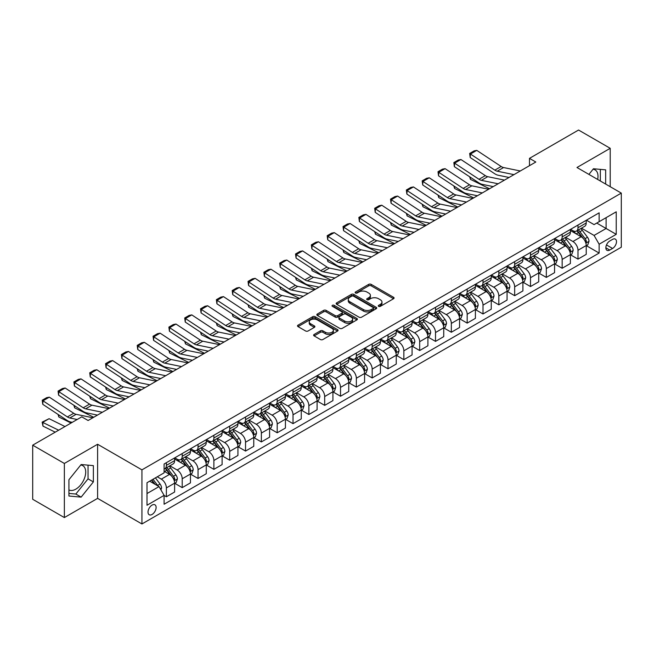 <?xml version="1.0" encoding="UTF-8"?>
<svg xmlns="http://www.w3.org/2000/svg" width="654" height="654" viewBox="0 0 654 654"><rect width="100%" height="100%" fill="white"/><g stroke="black" fill="none" stroke-linecap="round" stroke-linejoin="round"><path stroke-width="0.98" d="M378.617 306.35A1.234 0.711 0 0 0 380.35 306.35L393.561 298.723A1.758 1.014 0 0 0 394.076 298.003A1.758 1.014 0 0 0 393.561 297.284L371.186 284.367A1.758 1.014 0 0 0 368.701 284.367L355.49 291.995A1.234 0.711 0 0 0 355.13 292.493A1.234 0.711 0 0 0 355.49 293A1.234 0.711 0 0 0 357.231 293L358.94 292.011A5.624 3.245 0 0 1 366.894 292.011L368.758 293.09A5.624 3.245 0 0 1 370.409 295.379A5.624 3.245 0 0 1 368.758 297.676L367.049 298.665A1.234 0.711 0 0 0 366.69 299.172A1.234 0.711 0 0 0 367.049 299.671A1.234 0.711 0 0 0 368.791 299.671L370.499 298.682A5.624 3.245 0 0 1 378.462 298.682L380.326 299.761A5.624 3.245 0 0 1 381.969 302.058A5.624 3.245 0 0 1 380.326 304.355L378.617 305.344A1.234 0.711 0 0 0 378.249 305.843A1.234 0.711 0 0 0 378.617 306.35L378.617 305.344M68.923 489.903A13.971 8.069 120 0 0 75.823 489.159A13.971 8.069 120 0 0 84.955 476.848A13.971 8.069 120 0 0 82.813 465.656A13.971 8.069 120 0 0 80.744 465.027M152.063 514.461A5.731 3.311 120 0 0 155.807 509.409A5.731 3.311 120 0 0 154.933 504.814A5.731 3.311 120 0 0 152.063 505.101A5.731 3.311 120 0 0 148.319 510.153A5.731 3.311 120 0 0 149.202 514.747A5.731 3.311 120 0 0 152.063 514.461M593.039 169.255A13.971 8.069 -60 0 1 595.099 169.885A13.971 8.069 -60 0 1 597.658 179.449M314.124 334.464A1.758 1.014 0 0 0 313.609 335.183A1.758 1.014 0 0 0 314.124 335.894L320.403 339.524A1.758 1.014 0 0 0 322.888 339.524L337.562 331.055A1.758 1.014 0 0 0 338.077 330.335A1.758 1.014 0 0 0 337.562 329.616L315.179 316.7A1.758 1.014 0 0 0 312.694 316.7L298.028 325.169A1.758 1.014 0 0 0 297.513 325.888A1.758 1.014 0 0 0 298.028 326.608L305.606 330.981A1.758 1.014 0 0 0 308.099 330.981L314.378 327.36A1.758 1.014 0 0 0 314.893 326.64A1.758 1.014 0 0 0 314.378 325.921L310.617 323.755A4.701 2.714 0 0 1 309.236 321.833A4.701 2.714 0 0 1 312.138 319.324A4.701 2.714 0 0 1 317.264 319.912L331.995 328.414A4.701 2.714 0 0 1 333.377 330.335A4.701 2.714 0 0 1 330.466 332.845A4.701 2.714 0 0 1 325.349 332.257L322.888 330.842A1.758 1.014 0 0 0 320.403 330.842L314.124 334.464L314.124 335.894M97.61 444.262L64.362 463.457L32.7 445.178L32.7 499.288L64.362 517.567L97.61 498.373L141.934 523.968L141.934 469.858L97.61 444.262L97.61 498.373M610.215 186.701L610.215 148.311L576.975 167.506L621.3 193.102L141.934 469.858M610.215 148.311L578.553 130.032L529.478 158.366L529.478 165.683M32.7 445.178L81.775 416.843L88.11 420.506L535.814 162.02L529.478 158.366M359.062 317.198A1.758 1.014 0 0 0 361.548 317.198L376.222 308.729A1.758 1.014 0 0 0 376.737 308.018A1.758 1.014 0 0 0 376.222 307.298L353.847 294.382A1.758 1.014 0 0 0 351.362 294.382L336.687 302.851A1.758 1.014 0 0 0 336.172 303.562A1.758 1.014 0 0 0 336.687 304.282L359.062 317.198M332.894 306.612A1.234 0.711 0 0 1 334.137 306.783L356.863 319.904L342.222 328.365A1.758 1.014 0 0 1 339.737 328.365L317.353 315.441L317.353 314.01A1.758 1.014 0 0 0 316.838 314.729A1.758 1.014 0 0 0 317.353 315.441M317.353 314.01L323.632 310.38A1.758 1.014 0 0 1 326.125 310.38L335.2 315.62A1.758 1.014 0 0 0 337.685 315.62L341.846 313.217A1.758 1.014 0 0 0 342.361 312.498A1.758 1.014 0 0 0 341.846 311.786L332.396 306.325A1.234 0.711 0 0 1 332.036 305.827A1.234 0.711 0 0 1 332.796 305.173A1.234 0.711 0 0 1 334.137 305.32L356.888 318.457A1.758 1.014 0 0 1 357.403 319.177A1.758 1.014 0 0 1 356.888 319.896L356.888 318.457M612.561 239.38L609.773 240.991A5.551 3.205 120 0 0 606.152 245.888A5.551 3.205 120 0 0 607.002 250.335A5.551 3.205 120 0 0 609.773 250.057L612.561 248.455A5.551 3.205 120 0 0 616.191 243.558A5.551 3.205 120 0 0 615.34 239.111A5.551 3.205 120 0 0 612.561 239.38M141.934 523.968L621.3 247.212L621.3 193.102M586.409 220.194L594.069 224.616L599.138 221.69L599.138 212.844L164.097 464.005L164.097 472.858L147.003 482.726L147.003 505.248L164.097 495.38L164.097 504.226L599.138 253.057L599.138 244.212L594.069 235.432L581.48 228.164M599.138 221.69L616.231 211.814L616.231 234.336L599.138 244.212M64.362 463.457L64.362 517.567M596.726 223.079L606.103 228.491L606.103 217.668L616.231 211.814M594.069 235.432L606.103 228.491L616.231 234.336M147.003 493.549L159.028 486.601L149.66 481.189M164.097 495.454L166.378 496.77L166.378 487.917A7.161 4.137 -120 0 0 161.309 479.145L157.262 476.807M166.378 496.77L174.61 492.012L174.61 483.167A7.161 4.137 -120 0 0 169.541 474.395L164.097 471.248M174.798 483.347L182.213 487.631L182.213 478.777A7.161 4.137 -120 0 0 177.144 470.005L169.868 465.803M182.213 487.631L190.445 482.873L190.445 474.027A7.161 4.137 -120 0 0 185.376 465.256L174.61 459.034M190.633 474.207L198.039 478.483L198.039 469.637A7.161 4.137 -120 0 0 192.971 460.866L185.703 456.664M198.039 478.483L206.272 473.733L206.272 464.888A7.161 4.137 -120 0 0 201.203 456.108L190.445 449.895M206.46 465.068L213.874 469.343L213.874 460.498A7.161 4.137 -120 0 0 208.806 451.726L201.53 447.524M213.874 469.343L222.107 464.593L222.107 455.748A7.161 4.137 -120 0 0 217.038 446.968L206.272 440.755M222.295 455.928L229.701 460.203L229.701 451.358A7.161 4.137 -120 0 0 224.633 442.586L217.365 438.384M229.701 460.203L237.933 455.454L237.933 446.608A7.161 4.137 -120 0 0 232.865 437.828L222.107 431.615M238.121 446.788L245.536 451.064L245.536 442.218A7.161 4.137 -120 0 0 240.468 433.447L233.192 429.245M245.536 451.064L253.768 446.314L253.768 437.469A7.161 4.137 -120 0 0 248.7 428.689L237.933 422.476M253.956 437.649L261.363 441.924L261.363 433.079A7.161 4.137 -120 0 0 256.294 424.307L249.027 420.105M261.363 441.924L269.595 437.174L269.595 428.329A7.161 4.137 -120 0 0 264.527 419.549L253.768 413.336M269.783 428.509L277.198 432.784L277.198 423.939A7.161 4.137 -120 0 0 272.129 415.167L264.854 410.965M277.198 432.784L285.43 428.035L285.43 419.189A7.161 4.137 -120 0 0 280.362 410.41L269.595 404.197M285.618 419.369L293.025 423.645L293.025 414.799A7.161 4.137 -120 0 0 287.964 406.028L280.689 401.826M293.025 423.645L301.257 418.895L301.257 410.05A7.161 4.137 -120 0 0 296.197 401.27L285.43 395.057M301.445 410.23L308.86 414.505L308.86 405.66A7.161 4.137 -120 0 0 303.791 396.888L296.515 392.686M308.86 414.505L317.092 409.756L317.092 400.91A7.161 4.137 -120 0 0 312.023 392.13L301.257 385.917M317.28 401.09L324.686 405.366L324.686 396.52A7.161 4.137 -120 0 0 319.626 387.748L312.35 383.546M324.686 405.366L332.919 400.616L332.919 391.762A7.161 4.137 -120 0 0 327.858 382.991L317.092 376.778M333.107 391.95L340.521 396.226L340.521 387.381A7.161 4.137 -120 0 0 335.453 378.601L328.177 374.407M340.521 396.226L348.754 391.476L348.754 382.623A7.161 4.137 -120 0 0 343.685 373.851L332.919 367.638M348.942 382.811L356.348 387.086L356.348 378.241A7.161 4.137 -120 0 0 351.288 369.461L344.012 365.267M356.348 387.086L364.58 382.337L364.58 373.483A7.161 4.137 -120 0 0 359.52 364.711L348.754 358.498M364.777 373.671L372.183 377.947L372.183 369.101A7.161 4.137 -120 0 0 367.115 360.321L359.839 356.128M372.183 377.947L380.415 373.197L380.415 364.343A7.161 4.137 -120 0 0 375.347 355.572L364.58 349.359M380.603 364.531L388.01 368.807L388.01 359.962A7.161 4.137 -120 0 0 382.95 351.182L375.674 346.988M388.01 368.807L396.242 364.057L396.242 355.204A7.161 4.137 -120 0 0 391.182 346.432L380.415 340.219M396.438 355.392L403.845 359.667L403.845 350.822A7.161 4.137 -120 0 0 398.776 342.042L391.501 337.848M403.845 359.667L412.077 354.918L412.077 346.064A7.161 4.137 -120 0 0 407.009 337.292L396.242 331.079M412.265 346.252L419.672 350.528L419.672 341.682A7.161 4.137 -120 0 0 414.611 332.902L407.336 328.709M419.672 350.528L427.904 345.77L427.904 336.924A7.161 4.137 -120 0 0 422.844 328.153L412.077 321.94M428.1 337.112L435.507 341.388L435.507 332.543A7.161 4.137 -120 0 0 430.438 323.763L423.163 319.569M435.507 341.388L443.739 336.63L443.739 327.785A7.161 4.137 -120 0 0 438.671 319.013L427.904 312.8M443.927 327.973L451.334 332.248L451.334 323.403A7.161 4.137 -120 0 0 446.273 314.623L438.998 310.421M451.334 332.248L459.566 327.49L459.566 318.645A7.161 4.137 -120 0 0 454.505 309.873L443.739 303.66M459.762 318.833L467.169 323.109L467.169 314.255A7.161 4.137 -120 0 0 462.1 305.483L454.832 301.281M467.169 323.109L475.401 318.351L475.401 309.506A7.161 4.137 -120 0 0 470.332 300.734L459.566 294.513M475.589 309.685L483.004 313.969L483.004 305.116A7.161 4.137 -120 0 0 477.935 296.344L470.659 292.142M483.004 313.969L491.236 309.211L491.236 300.366A7.161 4.137 -120 0 0 486.167 291.594L475.401 285.373M491.424 300.546L498.83 304.829L498.83 295.976A7.161 4.137 -120 0 0 493.762 287.204L486.494 283.002M498.83 304.829L507.063 300.072L507.063 291.226A7.161 4.137 -120 0 0 501.994 282.454L491.236 276.233M507.251 291.406L514.665 295.69L514.665 286.836A7.161 4.137 -120 0 0 509.597 278.064L502.321 273.863M514.665 295.69L522.898 290.932L522.898 282.087A7.161 4.137 -120 0 0 517.829 273.315L507.063 267.094M523.086 282.266L530.492 286.55L530.492 277.697A7.161 4.137 -120 0 0 525.424 268.925L518.156 264.723M530.492 286.55L538.724 281.792L538.724 272.947A7.161 4.137 -120 0 0 533.656 264.175L522.898 257.954M538.912 273.127L546.327 277.41L546.327 268.557A7.161 4.137 -120 0 0 541.259 259.785L533.983 255.583M546.327 277.41L554.559 272.653L554.559 263.807A7.161 4.137 -120 0 0 549.491 255.035L538.724 248.814M554.747 263.987L562.154 268.263L562.154 259.417A7.161 4.137 -120 0 0 557.085 250.646L549.818 246.444M562.154 268.263L570.386 263.513L570.386 254.668A7.161 4.137 -120 0 0 565.318 245.896L554.559 239.675M570.574 254.847L577.989 259.123L577.989 250.278A7.161 4.137 -120 0 0 572.92 241.506L565.645 237.304M577.989 259.123L586.221 254.373L586.221 245.528A7.161 4.137 -120 0 0 581.153 236.748L570.386 230.535M570.574 229.333L572.92 230.682A7.161 4.137 -120 0 0 576.501 231.034A7.161 4.137 -120 0 0 577.989 227.756L577.989 225.05M554.747 238.473L557.085 239.822A7.161 4.137 -120 0 0 560.674 240.181A7.161 4.137 -120 0 0 562.154 236.895L562.154 234.189M538.912 247.613L541.259 248.961A7.161 4.137 -120 0 0 544.839 249.321A7.161 4.137 -120 0 0 546.327 246.035L546.327 243.329M523.086 256.752L525.424 258.101A7.161 4.137 -120 0 0 529.012 258.461A7.161 4.137 -120 0 0 530.492 255.174L530.492 252.469M507.251 265.892L509.597 267.241A7.161 4.137 -120 0 0 513.177 267.6A7.161 4.137 -120 0 0 514.665 264.314L514.665 261.608M491.424 275.032L493.762 276.38A7.161 4.137 -120 0 0 497.351 276.74A7.161 4.137 -120 0 0 498.83 273.454L498.83 270.756M475.589 284.171L477.935 285.52A7.161 4.137 -120 0 0 481.516 285.88A7.161 4.137 -120 0 0 483.004 282.602L483.004 279.896M459.762 293.311L462.1 294.66A7.161 4.137 -120 0 0 465.681 295.019A7.161 4.137 -120 0 0 467.169 291.741L467.169 289.035M443.927 302.45L446.273 303.799A7.161 4.137 -120 0 0 449.854 304.159A7.161 4.137 -120 0 0 451.334 300.881L451.334 298.175M428.1 311.59L430.438 312.939A7.161 4.137 -120 0 0 434.019 313.299A7.161 4.137 -120 0 0 435.507 310.021L435.507 307.315M412.265 320.73L414.611 322.079A7.161 4.137 -120 0 0 418.192 322.438A7.161 4.137 -120 0 0 419.672 319.16L419.672 316.454M396.438 329.869L398.776 331.226A7.161 4.137 -120 0 0 402.357 331.578A7.161 4.137 -120 0 0 403.845 328.3L403.845 325.594M380.603 339.009L382.95 340.366A7.161 4.137 -120 0 0 386.53 340.718A7.161 4.137 -120 0 0 388.01 337.439L388.01 334.734M364.777 348.149L367.115 349.506A7.161 4.137 -120 0 0 370.695 349.857A7.161 4.137 -120 0 0 372.183 346.579L372.183 343.873M348.942 357.288L351.288 358.645A7.161 4.137 -120 0 0 354.869 358.997A7.161 4.137 -120 0 0 356.348 355.719L356.348 353.013M333.107 366.428L335.453 367.785A7.161 4.137 -120 0 0 339.034 368.137A7.161 4.137 -120 0 0 340.521 364.858L340.521 362.152M317.28 375.568L319.626 376.925A7.161 4.137 -120 0 0 323.207 377.276A7.161 4.137 -120 0 0 324.686 373.998L324.686 371.292M301.445 384.707L303.791 386.064A7.161 4.137 -120 0 0 307.372 386.416A7.161 4.137 -120 0 0 308.86 383.138L308.86 380.432M285.618 393.847L287.964 395.204A7.161 4.137 -120 0 0 291.545 395.556A7.161 4.137 -120 0 0 293.025 392.277L293.025 389.571M269.783 402.987L272.129 404.344A7.161 4.137 -120 0 0 275.71 404.695A7.161 4.137 -120 0 0 277.198 401.417L277.198 398.711M253.956 412.126L256.294 413.483A7.161 4.137 -120 0 0 259.883 413.835A7.161 4.137 -120 0 0 261.363 410.557L261.363 407.851M238.121 421.266L240.468 422.623A7.161 4.137 -120 0 0 244.048 422.974A7.161 4.137 -120 0 0 245.536 419.696L245.536 416.99M222.295 430.414L224.633 431.763A7.161 4.137 -120 0 0 228.221 432.114A7.161 4.137 -120 0 0 229.701 428.836L229.701 426.13M206.46 439.553L208.806 440.902A7.161 4.137 -120 0 0 212.387 441.254A7.161 4.137 -120 0 0 213.874 437.976L213.874 435.27M190.633 448.693L192.971 450.042A7.161 4.137 -120 0 0 196.56 450.393A7.161 4.137 -120 0 0 198.039 447.115L198.039 444.409M174.798 457.833L177.144 459.182A7.161 4.137 -120 0 0 180.725 459.541A7.161 4.137 -120 0 0 182.213 456.255L182.213 453.549M586.409 245.708L599.138 253.057M576.501 231.034L584.733 226.284A7.161 4.137 -120 0 0 586.221 223.006L586.221 220.3M560.674 240.181L568.906 235.424A7.161 4.137 -120 0 0 570.386 232.145L570.386 229.44M544.839 249.321L553.071 244.563A7.161 4.137 -120 0 0 554.559 241.285L554.559 238.579M529.012 258.461L537.245 253.703A7.161 4.137 -120 0 0 538.724 250.425L538.724 247.719M513.177 267.6L521.41 262.843A7.161 4.137 -120 0 0 522.898 259.564L522.898 256.858M497.351 276.74L505.583 271.982A7.161 4.137 -120 0 0 507.063 268.704L507.063 265.998M481.516 285.88L489.748 281.122A7.161 4.137 -120 0 0 491.236 277.844L491.236 275.138M465.681 295.019L473.913 290.262A7.161 4.137 -120 0 0 475.401 286.983L475.401 284.277M449.854 304.159L458.086 299.401A7.161 4.137 -120 0 0 459.566 296.123L459.566 293.417M434.019 313.299L442.251 308.541A7.161 4.137 -120 0 0 443.739 305.263L443.739 302.557M418.192 322.438L426.424 317.689A7.161 4.137 -120 0 0 427.904 314.402L427.904 311.696M402.357 331.578L410.589 326.828A7.161 4.137 -120 0 0 412.077 323.542L412.077 320.836M386.53 340.718L394.763 335.968A7.161 4.137 -120 0 0 396.242 332.682L396.242 329.976M370.695 349.857L378.928 345.108A7.161 4.137 -120 0 0 380.415 341.821L380.415 339.115M354.869 358.997L363.101 354.247A7.161 4.137 -120 0 0 364.58 350.961L364.58 348.263M339.034 368.137L347.266 363.387A7.161 4.137 -120 0 0 348.754 360.109L348.754 357.403M323.207 377.276L331.439 372.527A7.161 4.137 -120 0 0 332.919 369.248L332.919 366.542M307.372 386.416L315.604 381.666A7.161 4.137 -120 0 0 317.092 378.388L317.092 375.682M291.545 395.556L299.777 390.806A7.161 4.137 -120 0 0 301.257 387.528L301.257 384.822M275.71 404.695L283.942 399.946A7.161 4.137 -120 0 0 285.43 396.667L285.43 393.961M259.883 413.835L268.115 409.085A7.161 4.137 -120 0 0 269.595 405.807L269.595 403.101M244.048 422.974L252.281 418.225A7.161 4.137 -120 0 0 253.768 414.947L253.768 412.241M228.221 432.114L236.454 427.364A7.161 4.137 -120 0 0 237.933 424.086L237.933 421.38M212.387 441.254L220.619 436.504A7.161 4.137 -120 0 0 222.107 433.226L222.107 430.52M196.56 450.393L204.792 445.644A7.161 4.137 -120 0 0 206.272 442.366L206.272 439.66M180.725 459.541L188.957 454.783A7.161 4.137 -120 0 0 190.445 451.505L190.445 448.799M164.097 468.967A7.161 4.137 -120 0 0 164.898 468.681L173.13 463.923A7.161 4.137 -120 0 0 174.61 460.645L174.61 457.939M164.898 468.681A7.161 4.137 -120 0 0 166.378 465.395L166.378 462.689M159.028 486.601L164.097 495.38M605.661 184.068L605.661 169.852L593.44 168.757L588.911 174.397M68.923 496.026L81.145 497.122L93.367 481.916L93.367 465.623L81.145 464.528L68.923 479.734L68.923 496.026M600.339 180.995L600.339 169.378M68.923 493.435L75.823 494.048L88.045 478.851L88.045 465.149M88.045 478.851L93.367 481.916M75.823 494.048L81.145 497.122M379.107 306.522L380.326 305.819A5.624 3.245 0 0 0 381.969 303.521L381.969 302.058M370.409 295.379L370.409 296.842A5.624 3.245 0 0 1 368.758 299.14L367.54 299.843M393.561 297.284L393.561 298.723L371.186 285.831A1.758 1.014 0 0 0 368.701 285.831L355.98 293.172M376.222 307.298L376.222 308.729L353.847 295.837A1.758 1.014 0 0 0 351.362 295.837L336.712 304.298M373.115 308.516A1.234 0.711 0 0 0 373.475 308.018A1.234 0.711 0 0 0 373.115 307.511L353.471 296.172A1.234 0.711 0 0 0 351.729 296.172L349.931 297.21A5.624 3.245 0 0 0 348.28 299.507A5.624 3.245 0 0 0 349.931 301.805L363.354 309.555A5.624 3.245 0 0 0 371.308 309.555L373.115 308.516L373.115 309.98A1.234 0.711 0 0 0 373.475 309.481L373.475 308.018M348.28 299.507L348.28 300.971A5.624 3.245 0 0 0 349.931 303.268L349.931 301.805M373.115 309.98L371.308 311.018A5.624 3.245 0 0 1 363.354 311.018L349.931 303.268M317.378 315.457L323.632 311.844L323.632 310.38M342.361 312.498L342.361 313.961A1.758 1.014 0 0 1 341.846 314.68L337.685 317.084A1.758 1.014 0 0 1 335.2 317.084L326.125 311.844A1.758 1.014 0 0 0 323.632 311.844M344.617 321.057A4.701 2.714 0 0 0 349.735 321.645A4.701 2.714 0 0 0 352.645 319.136A4.701 2.714 0 0 0 351.263 317.223L346.072 314.222A1.758 1.014 0 0 0 343.587 314.222L339.426 316.626A1.758 1.014 0 0 0 338.911 317.345A1.758 1.014 0 0 0 339.426 318.065L344.617 321.057L344.617 322.52A4.701 2.714 0 0 0 349.735 323.109A4.701 2.714 0 0 0 352.645 320.599L352.645 319.136M338.911 317.345L338.911 318.809A1.758 1.014 0 0 0 339.426 319.528L339.426 318.065M344.617 322.52L339.426 319.528M333.377 330.335L333.377 331.799A4.701 2.714 0 0 1 330.466 334.308A4.701 2.714 0 0 1 325.349 333.72L322.888 332.297A1.758 1.014 0 0 0 320.403 332.297L314.149 335.911M309.236 321.833L309.236 323.297A4.701 2.714 0 0 0 310.617 325.21L310.617 323.755M314.378 325.921L314.378 327.36L310.617 325.21M337.538 331.071L315.179 318.163A1.758 1.014 0 0 0 312.694 318.163L298.052 326.616M586.221 245.822L587.742 244.939L589.001 241.285A4.75 2.739 -120 0 0 587.488 237.247L582.313 230.339A13.701 7.913 -120 0 0 580.817 228.548M575.675 233.584A13.701 7.913 -120 0 0 572.871 230.649M492.094 186.374L492.92 186.782M470.3 177.209L470.43 179.343L469.67 176.793M489.503 188.761L470.43 179.343M585.788 242.912L586.442 241.489A4.75 2.739 -120 0 0 585.085 238.636L579.91 231.729A13.701 7.913 -120 0 0 578.414 229.938M577.139 230.674A11.371 6.565 60 0 1 579.003 232.791L583.384 238.636M576.893 230.813A13.701 7.913 60 0 1 578.389 232.603L581.831 237.198M513.97 174.634L497.228 171.201A8.952 5.167 60 0 1 494.825 170.146L470.43 154.025L470.201 157.54L494.596 173.662A13.432 7.758 -120 0 0 498.201 175.239L509.057 177.471M520.298 170.98L503.564 167.547A8.952 5.167 60 0 1 501.16 166.492L476.766 150.371L470.43 154.025L469.67 153.445L474.101 150.886L476.766 150.371M470.201 157.54L469.67 153.445M570.386 254.962L571.907 254.079L573.174 250.425A4.75 2.739 -120 0 0 571.661 246.386L566.487 239.478A13.701 7.913 -120 0 0 564.991 237.688M559.84 242.732A13.701 7.913 -120 0 0 557.036 239.789M476.259 195.513L477.093 195.922M454.473 186.349L454.604 188.483L453.835 185.932M473.668 197.9L454.604 188.483M569.953 252.052L570.607 250.629A4.75 2.739 -120 0 0 569.25 247.776L564.075 240.868A13.701 7.913 -120 0 0 562.579 239.078M561.304 239.814A11.371 6.565 60 0 1 563.176 241.931L567.549 247.776M561.058 239.953A13.701 7.913 60 0 1 562.554 241.743L565.996 246.337M554.559 264.102L556.08 263.219L557.339 259.564A4.75 2.739 -120 0 0 555.826 255.526L550.652 248.618A13.701 7.913 -120 0 0 549.156 246.828M544.014 251.872A13.701 7.913 -120 0 0 541.21 248.929M460.432 204.653L461.258 205.062M438.638 195.489L438.769 197.622L438.008 195.072M457.841 207.04L438.769 197.622M554.126 261.191L554.78 259.769A4.75 2.739 -120 0 0 553.423 256.916L548.248 250.008A13.701 7.913 -120 0 0 546.752 248.218M545.477 248.953A11.371 6.565 60 0 1 547.341 251.071L551.723 256.916M545.232 249.092A13.701 7.913 60 0 1 546.728 250.883L550.169 255.477M538.724 273.241L540.245 272.358L541.512 268.704A4.75 2.739 -120 0 0 540 264.666L534.825 257.758A13.701 7.913 -120 0 0 533.329 255.967M528.179 261.011A13.701 7.913 -120 0 0 525.375 258.068M444.597 213.793L445.431 214.201M422.811 204.628L422.942 206.762L422.173 204.212M442.006 216.18L422.942 206.762M538.291 270.331L538.945 268.908A4.75 2.739 -120 0 0 537.588 266.055L532.413 259.147A13.701 7.913 -120 0 0 530.917 257.357M529.642 258.093A11.371 6.565 60 0 1 531.514 260.21L535.888 266.055M529.397 258.232A13.701 7.913 60 0 1 530.893 260.022L534.334 264.617M498.135 183.774L481.393 180.34A8.952 5.167 60 0 1 478.998 179.286L454.604 163.165L454.375 166.68L478.769 182.801A13.432 7.758 -120 0 0 482.366 184.379L493.23 186.611M504.471 180.12L487.729 176.686A8.952 5.167 60 0 1 485.325 175.632L460.931 159.511L454.604 163.165L453.843 162.584L458.274 160.026L460.931 159.511M454.375 166.68L453.843 162.584M482.309 192.914L465.566 189.48A8.952 5.167 60 0 1 463.163 188.426L438.769 172.304L438.54 175.82L462.934 191.941A13.432 7.758 -120 0 0 466.539 193.519L477.395 195.75M488.636 189.259L471.894 185.826A8.952 5.167 60 0 1 469.498 184.771L445.104 168.65L438.769 172.304L438.008 171.724L442.439 169.165L445.104 168.65M438.54 175.82L438.008 171.724M466.474 202.053L449.731 198.62A8.952 5.167 60 0 1 447.336 197.565L422.942 181.444L422.713 184.959L447.107 201.08A13.432 7.758 -120 0 0 450.704 202.658L461.569 204.89M472.809 198.399L456.067 194.966A8.952 5.167 60 0 1 453.663 193.911L429.269 177.79L422.942 181.444L422.182 180.864L426.612 178.305L429.269 177.79M422.713 184.959L422.182 180.864M522.898 282.381L524.41 281.498L525.677 277.844A4.75 2.739 -120 0 0 524.165 273.805L518.99 266.897A13.701 7.913 -120 0 0 517.494 265.107M512.352 270.151A13.701 7.913 -120 0 0 509.54 267.216M428.771 222.932L429.596 223.349M406.976 213.768L407.107 215.902L406.347 213.351M426.179 225.319L407.107 215.902M522.464 279.471L523.118 278.048A4.75 2.739 -120 0 0 521.761 275.195L516.586 268.287A13.701 7.913 -120 0 0 515.09 266.497M513.815 267.233A11.371 6.565 60 0 1 515.679 269.35L520.061 275.195M513.57 267.372A13.701 7.913 60 0 1 515.066 269.162L518.508 273.756M450.647 211.193L433.904 207.759A8.952 5.167 60 0 1 431.501 206.705L407.107 190.584L406.878 194.099L431.272 210.22A13.432 7.758 -120 0 0 434.877 211.798L445.734 214.03M456.974 207.539L440.232 204.105A8.952 5.167 60 0 1 437.837 203.051L413.442 186.93L407.107 190.584L406.347 190.012L410.777 187.445L413.442 186.93M406.878 194.099L406.347 190.012M507.063 291.521L508.583 290.638L509.85 286.983A4.75 2.739 -120 0 0 508.338 282.945L503.163 276.037A13.701 7.913 -120 0 0 501.667 274.247M496.517 279.291A13.701 7.913 -120 0 0 493.713 276.356M412.936 232.08L413.769 232.489M391.149 222.908L391.28 225.041L390.512 222.491M410.344 234.459L391.28 225.041M506.629 288.61L507.283 287.188A4.75 2.739 -120 0 0 505.926 284.335L500.751 277.427A13.701 7.913 -120 0 0 499.255 275.636M497.98 276.372A11.371 6.565 60 0 1 499.852 278.49L504.226 284.335M497.735 276.511A13.701 7.913 60 0 1 499.231 278.302L502.673 282.896M491.236 300.66L492.748 299.777L494.015 296.123A4.75 2.739 -120 0 0 492.503 292.085L487.328 285.177A13.701 7.913 -120 0 0 485.832 283.386M480.69 288.43A13.701 7.913 -120 0 0 477.878 285.496M397.109 241.22L397.934 241.628M375.314 232.047L375.445 234.181L374.685 231.63M394.509 243.599L375.445 234.181M490.802 297.75L491.456 296.327A4.75 2.739 -120 0 0 490.099 293.474L484.925 286.566A13.701 7.913 -120 0 0 483.429 284.776M482.153 285.512A11.371 6.565 60 0 1 484.017 287.629L488.399 293.483M481.908 285.651A13.701 7.913 60 0 1 483.404 287.441L486.846 292.036M475.401 309.8L476.921 308.925L478.188 305.263A4.75 2.739 -120 0 0 476.668 301.224L471.493 294.316A13.701 7.913 -120 0 0 470.005 292.526M464.855 297.57A13.701 7.913 -120 0 0 462.051 294.635M381.274 250.359L382.108 250.768M359.487 241.187L359.618 243.329L358.85 240.77M378.682 252.738L359.618 243.329M474.968 306.889L475.621 305.467A4.75 2.739 -120 0 0 474.264 302.614L469.09 295.706A13.701 7.913 -120 0 0 467.594 293.916M466.318 294.652A11.371 6.565 60 0 1 468.19 296.769L472.564 302.622M466.073 294.791A13.701 7.913 60 0 1 467.569 296.581L471.011 301.175M459.566 318.939L461.086 318.065L462.353 314.402A4.75 2.739 -120 0 0 460.841 310.364L455.666 303.456A13.701 7.913 -120 0 0 454.17 301.666M449.028 306.71A13.701 7.913 -120 0 0 446.216 303.775M365.447 259.499L366.273 259.908M343.652 250.327L343.783 252.469L343.015 249.91M362.847 261.878L343.783 252.469M459.141 316.029L459.795 314.607A4.75 2.739 -120 0 0 458.438 311.754L453.263 304.846A13.701 7.913 -120 0 0 451.767 303.055M450.492 303.791A11.371 6.565 60 0 1 452.355 305.917L456.737 311.762M450.246 303.93A13.701 7.913 60 0 1 451.742 305.72L455.184 310.315M443.739 328.079L445.26 327.204L446.527 323.542A4.75 2.739 -120 0 0 445.006 319.504L439.831 312.596A13.701 7.913 -120 0 0 438.344 310.805M433.193 315.849A13.701 7.913 -120 0 0 430.389 312.914M349.612 268.639L350.446 269.047M327.826 259.466L327.948 261.608L327.188 259.049M347.021 271.018L327.948 261.608M443.306 325.169L443.96 323.746A4.75 2.739 -120 0 0 442.603 320.893L437.428 313.985A13.701 7.913 -120 0 0 435.932 312.195M434.657 312.931A11.371 6.565 60 0 1 436.529 315.056L440.902 320.901M434.411 313.07A13.701 7.913 60 0 1 435.907 314.86L439.349 319.454M434.812 220.333L418.07 216.899A8.952 5.167 60 0 1 415.674 215.853L391.28 199.723L391.051 203.239L415.445 219.36A13.432 7.758 -120 0 0 419.042 220.938L429.907 223.169M441.148 216.678L424.405 213.245A8.952 5.167 60 0 1 422.002 212.19L397.607 196.069L391.28 199.723L390.52 199.151L394.951 196.592L397.607 196.069M391.051 203.239L390.52 199.151M418.985 229.472L402.243 226.039A8.952 5.167 60 0 1 399.839 224.992L375.445 208.863L375.216 212.378L399.61 228.508A13.432 7.758 -120 0 0 403.216 230.085L414.072 232.309M425.313 225.818L408.57 222.385A8.952 5.167 60 0 1 406.175 221.33L381.781 205.209L375.445 208.863L374.685 208.291L379.116 205.732L381.781 205.209M375.216 212.378L374.685 208.291M403.15 238.612L386.408 235.178A8.952 5.167 60 0 1 384.012 234.132L359.618 218.011L359.389 221.518L383.784 237.647A13.432 7.758 -120 0 0 387.381 239.225L398.237 241.449M409.486 234.958L392.743 231.524A8.952 5.167 60 0 1 390.34 230.47L365.946 214.349L359.618 218.011L358.85 217.43L363.289 214.872L365.946 214.349M359.389 221.518L358.85 217.43M387.315 247.752L370.581 244.318A8.952 5.167 60 0 1 368.177 243.272L343.783 227.151L343.554 230.658L367.949 246.787A13.432 7.758 -120 0 0 371.554 248.365L382.41 250.588M393.651 244.097L376.908 240.664A8.952 5.167 60 0 1 374.513 239.609L350.119 223.488L343.783 227.151L343.023 226.57L347.454 224.011L350.119 223.488M343.554 230.658L343.023 226.57M371.488 256.891L354.746 253.458A8.952 5.167 60 0 1 352.351 252.411L327.948 236.29L327.728 239.805L352.122 255.927A13.432 7.758 -120 0 0 355.719 257.504L366.575 259.728M377.824 253.237L361.082 249.803A8.952 5.167 60 0 1 358.678 248.749L334.284 232.628L327.948 236.29L327.188 235.71L331.627 233.151L334.284 232.628M327.728 239.805L327.188 235.71M427.904 337.219L429.425 336.344L430.692 332.682A4.75 2.739 -120 0 0 429.179 328.643L424.005 321.735A13.701 7.913 -120 0 0 422.509 319.945M417.358 324.989A13.701 7.913 -120 0 0 414.554 322.054M333.785 277.778L334.611 278.187M311.991 268.606L312.122 270.748L311.353 268.189M331.186 280.157L312.122 270.748M427.479 334.308L428.133 332.886A4.75 2.739 -120 0 0 426.776 330.033L421.601 323.125A13.701 7.913 -120 0 0 420.105 321.335M418.83 322.07A11.371 6.565 60 0 1 420.694 324.196L425.075 330.041M418.585 322.209A13.701 7.913 60 0 1 420.081 324L423.514 328.594M355.653 266.031L338.919 262.597A8.952 5.167 60 0 1 336.516 261.551L312.122 245.43L311.893 248.945L336.287 265.066A13.432 7.758 -120 0 0 339.892 266.644L350.748 268.868M361.989 262.377L345.247 258.943A8.952 5.167 60 0 1 342.851 257.897L318.457 241.767L312.122 245.43L311.361 244.849L315.792 242.291L318.457 241.767M311.893 248.945L311.361 244.849M412.077 346.358L413.598 345.484L414.865 341.821A4.75 2.739 -120 0 0 413.344 337.783L408.17 330.875A13.701 7.913 -120 0 0 406.674 329.085M401.531 334.129A13.701 7.913 -120 0 0 398.727 331.194M317.95 286.918L318.776 287.327M296.164 277.746L296.287 279.887L295.526 277.329M315.359 289.297L296.287 279.887M411.644 343.448L412.298 342.026A4.75 2.739 -120 0 0 410.941 339.173L405.766 332.265A13.701 7.913 -120 0 0 404.27 330.474M402.995 331.21A11.371 6.565 60 0 1 404.867 333.336L409.24 339.181M402.75 331.349A13.701 7.913 60 0 1 404.246 333.139L407.687 337.734M339.827 275.171L323.084 271.737A8.952 5.167 60 0 1 320.689 270.691L296.287 254.569L296.066 258.085L320.46 274.206A13.432 7.758 -120 0 0 324.057 275.784L334.913 278.007M346.162 271.516L329.42 268.083A8.952 5.167 60 0 1 327.016 267.036L302.622 250.907L296.287 254.569L295.526 253.989L299.965 251.43L302.622 250.907M296.066 258.085L295.526 253.989M396.242 355.498L397.763 354.623L399.03 350.961A4.75 2.739 -120 0 0 397.518 346.922L392.343 340.015A13.701 7.913 -120 0 0 390.847 338.224M385.697 343.268A13.701 7.913 -120 0 0 382.892 340.333M302.123 296.058L302.949 296.466M280.329 286.885L280.46 289.027L279.691 286.468M299.524 298.445L280.46 289.027M395.809 352.588L396.471 351.165A4.75 2.739 -120 0 0 395.106 348.312L389.931 341.404A13.701 7.913 -120 0 0 388.443 339.614M387.168 340.35A11.371 6.565 60 0 1 389.032 342.475L393.414 348.32M386.923 340.489A13.701 7.913 60 0 1 388.419 342.279L391.852 346.873M323.992 284.318L307.257 280.877A8.952 5.167 60 0 1 304.854 279.83L280.46 263.709L280.231 267.224L304.625 283.346A13.432 7.758 -120 0 0 308.222 284.923L319.087 287.147M330.327 280.656L313.585 277.222A8.952 5.167 60 0 1 311.19 276.176L286.795 260.047L280.46 263.709L279.699 263.129L284.13 260.57L286.795 260.047M280.231 267.224L279.699 263.129M380.415 364.638L381.936 363.763L383.203 360.109A4.75 2.739 -120 0 0 381.683 356.062L376.508 349.154A13.701 7.913 -120 0 0 375.012 347.364M369.87 352.408A13.701 7.913 -120 0 0 367.066 349.473M286.288 305.197L287.114 305.606M264.502 296.033L264.625 298.167L263.864 295.608M283.697 307.584L264.625 298.167M379.982 361.736L380.636 360.305A4.75 2.739 -120 0 0 379.279 357.452L374.104 350.544A13.701 7.913 -120 0 0 372.608 348.754M371.333 349.489A11.371 6.565 60 0 1 373.197 351.615L377.579 357.46M371.088 349.628A13.701 7.913 60 0 1 372.584 351.419L376.025 356.013M308.165 293.458L291.422 290.024A8.952 5.167 60 0 1 289.027 288.97L264.625 272.849L264.396 276.364L288.798 292.485A13.432 7.758 -120 0 0 292.395 294.063L303.252 296.287M314.492 289.796L297.758 286.362A8.952 5.167 60 0 1 295.355 285.316L270.96 269.195L264.625 272.849L263.864 272.268L268.303 269.71L270.96 269.195M264.396 276.364L263.864 272.268M364.58 373.777L366.101 372.903L367.368 369.248A4.75 2.739 -120 0 0 365.856 365.202L360.681 358.294A13.701 7.913 -120 0 0 359.185 356.504M354.035 361.548A13.701 7.913 -120 0 0 351.231 358.613M270.462 314.337L271.287 314.746M248.667 305.173L248.798 307.306L248.029 304.748M267.862 316.724L248.798 307.306M364.147 370.875L364.809 369.445A4.75 2.739 -120 0 0 363.444 366.592L358.269 359.684A13.701 7.913 -120 0 0 356.782 357.893M355.506 358.629A11.371 6.565 60 0 1 357.37 360.755L361.752 366.6M355.261 358.768A13.701 7.913 60 0 1 356.757 360.558L360.191 365.153M292.33 302.598L275.596 299.164A8.952 5.167 60 0 1 273.192 298.11L248.798 281.988L248.569 285.504L272.963 301.625A13.432 7.758 -120 0 0 276.56 303.203L287.425 305.426M298.665 298.935L281.923 295.502A8.952 5.167 60 0 1 279.528 294.455L255.125 278.334L248.798 281.988L248.038 281.408L252.469 278.849L255.125 278.334M248.569 285.504L248.038 281.408M348.754 382.917L350.274 382.042L351.541 378.388A4.75 2.739 -120 0 0 350.021 374.341L344.846 367.434A13.701 7.913 -120 0 0 343.35 365.643M338.208 370.687A13.701 7.913 -120 0 0 335.404 367.752M254.627 323.477L255.452 323.885M232.84 314.312L232.963 316.446L232.203 313.887M252.035 325.864L232.963 316.446M348.32 380.015L348.974 378.584A4.75 2.739 -120 0 0 347.617 375.731L342.443 368.823A13.701 7.913 -120 0 0 340.947 367.033M339.671 367.769A11.371 6.565 60 0 1 341.535 369.894L345.917 375.739M339.426 367.908A13.701 7.913 60 0 1 340.922 369.706L344.364 374.292M276.503 311.737L259.761 308.304A8.952 5.167 60 0 1 257.365 307.249L232.963 291.128L232.734 294.643L257.136 310.764A13.432 7.758 -120 0 0 260.733 312.342L271.59 314.566M282.83 308.075L266.096 304.641A8.952 5.167 60 0 1 263.693 303.595L239.299 287.474L232.963 291.128L232.203 290.548L236.642 287.989L239.299 287.474M232.734 294.643L232.203 290.548M332.919 392.057L334.439 391.182L335.706 387.528A4.75 2.739 -120 0 0 334.194 383.481L329.019 376.573A13.701 7.913 -120 0 0 327.523 374.783M322.373 379.827A13.701 7.913 -120 0 0 319.569 376.892M238.792 332.616L239.626 333.025M217.005 323.452L217.136 325.586L216.368 323.027M236.2 335.003L217.136 325.586M332.485 389.155L333.148 387.724A4.75 2.739 -120 0 0 331.782 384.871L326.608 377.963A13.701 7.913 -120 0 0 325.12 376.173M323.844 376.908A11.371 6.565 60 0 1 325.708 379.034L330.09 384.879M323.599 377.056A13.701 7.913 60 0 1 325.087 378.846L328.529 383.432M317.092 401.196L318.612 400.322L319.871 396.667A4.75 2.739 -120 0 0 318.359 392.621L313.184 385.713A13.701 7.913 -120 0 0 311.688 383.923M306.546 388.966A13.701 7.913 -120 0 0 303.742 386.032M222.965 341.756L223.791 342.165M201.179 332.592L201.301 334.725L200.541 332.167M220.373 344.143L201.301 334.725M316.659 398.294L317.313 396.864A4.75 2.739 -120 0 0 315.956 394.01L310.781 387.103A13.701 7.913 -120 0 0 309.285 385.312M308.009 386.048A11.371 6.565 60 0 1 309.873 388.174L314.255 394.019M307.764 386.195A13.701 7.913 60 0 1 309.26 387.986L312.702 392.572M301.257 410.336L302.777 409.461L304.045 405.807A4.75 2.739 -120 0 0 302.532 401.76L297.357 394.853A13.701 7.913 -120 0 0 295.861 393.062M290.711 398.106A13.701 7.913 -120 0 0 287.907 395.171M207.13 350.896L207.964 351.304M185.344 341.731L185.474 343.865L184.706 341.306M204.538 353.283L185.474 343.865M300.824 407.434L301.486 406.011A4.75 2.739 -120 0 0 300.121 403.15L294.946 396.242A13.701 7.913 -120 0 0 293.45 394.452M292.174 395.188A11.371 6.565 60 0 1 294.047 397.313L298.428 403.158M291.937 395.335A13.701 7.913 60 0 1 293.425 397.125L296.867 401.711M285.43 419.476L286.951 418.601L288.21 414.947A4.75 2.739 -120 0 0 286.697 410.9L281.522 403.992A13.701 7.913 -120 0 0 280.026 402.202M274.884 407.246A13.701 7.913 -120 0 0 272.08 404.311M191.303 360.035L192.129 360.444M169.509 350.871L169.639 353.005L168.879 350.446M188.712 362.422L169.639 353.005M284.997 416.573L285.651 415.151A4.75 2.739 -120 0 0 284.294 412.29L279.119 405.382A13.701 7.913 -120 0 0 277.623 403.592M276.348 404.327A11.371 6.565 60 0 1 278.212 406.453L282.593 412.298M276.102 404.474A13.701 7.913 60 0 1 277.598 406.265L281.04 410.851M269.595 428.615L271.116 427.741L272.383 424.086A4.75 2.739 -120 0 0 270.87 420.04L265.696 413.132A13.701 7.913 -120 0 0 264.2 411.341M259.049 416.385A13.701 7.913 -120 0 0 256.245 413.451M175.468 369.175L176.302 369.584M153.682 360.011L153.813 362.144L153.044 359.586M172.877 371.562L153.813 362.144M269.162 425.713L269.816 424.291A4.75 2.739 -120 0 0 268.459 421.429L263.284 414.522A13.701 7.913 -120 0 0 261.788 412.731M260.513 413.467A11.371 6.565 60 0 1 262.385 415.592L266.758 421.438M260.267 413.614A13.701 7.913 60 0 1 261.763 415.404L265.205 419.991M253.768 437.755L255.289 436.88L256.548 433.226A4.75 2.739 -120 0 0 255.035 429.179L249.861 422.271A13.701 7.913 -120 0 0 248.365 420.481M243.223 425.525A13.701 7.913 -120 0 0 240.419 422.59M159.641 378.314L160.467 378.723M137.847 369.15L137.978 371.284L137.217 368.725M157.05 380.702L137.978 371.284M253.335 434.853L253.989 433.43A4.75 2.739 -120 0 0 252.632 430.569L247.457 423.661A13.701 7.913 -120 0 0 245.961 421.871M244.686 422.607A11.371 6.565 60 0 1 246.55 424.732L250.932 430.577M244.441 422.754A13.701 7.913 60 0 1 245.937 424.544L249.378 429.138M237.933 446.903L239.454 446.02L240.721 442.366A4.75 2.739 -120 0 0 239.209 438.327L234.034 431.419A13.701 7.913 -120 0 0 232.538 429.629M227.388 434.665A13.701 7.913 -120 0 0 224.584 431.73M143.806 387.454L144.64 387.863M122.02 378.29L122.151 380.424L121.382 377.873M141.215 389.841L122.151 380.424M237.5 443.992L238.154 442.57A4.75 2.739 -120 0 0 236.797 439.709L231.622 432.801A13.701 7.913 -120 0 0 230.126 431.011M228.851 431.746A11.371 6.565 60 0 1 230.723 433.872L235.097 439.717M228.606 431.893A13.701 7.913 60 0 1 230.102 433.684L233.543 438.278M222.107 456.042L223.619 455.159L224.886 451.505A4.75 2.739 -120 0 0 223.374 447.467L218.199 440.559A13.701 7.913 -120 0 0 216.703 438.769M211.561 443.804A13.701 7.913 -120 0 0 208.757 440.87M127.98 396.594L128.805 397.003M106.185 387.43L106.316 389.563L105.556 387.013M125.388 398.981L106.316 389.563M221.673 453.132L222.327 451.71A4.75 2.739 -120 0 0 220.97 448.857L215.795 441.949A13.701 7.913 -120 0 0 214.299 440.15M213.024 440.894A11.371 6.565 60 0 1 214.888 443.011L219.27 448.857M212.779 441.033A13.701 7.913 60 0 1 214.275 442.823L217.717 447.418M206.272 465.182L207.792 464.299L209.059 460.645A4.75 2.739 -120 0 0 207.547 456.606L202.372 449.699A13.701 7.913 -120 0 0 200.876 447.908M195.726 452.952A13.701 7.913 -120 0 0 192.922 450.009M112.145 405.733L112.978 406.142M90.358 396.569L90.489 398.703L89.721 396.152M109.553 408.121L90.489 398.703M205.838 462.272L206.492 460.849A4.75 2.739 -120 0 0 205.135 457.996L199.96 451.088A13.701 7.913 -120 0 0 198.464 449.298M197.189 450.034A11.371 6.565 60 0 1 199.061 452.151L203.435 457.996M196.944 450.173A13.701 7.913 60 0 1 198.44 451.963L201.882 456.557M190.445 474.322L191.957 473.439L193.224 469.785A4.75 2.739 -120 0 0 191.712 465.746L186.537 458.838A13.701 7.913 -120 0 0 185.041 457.048M179.899 462.092A13.701 7.913 -120 0 0 177.087 459.149M96.318 414.873L97.144 415.282M74.523 405.709L74.654 407.843L73.894 405.292M93.726 417.26L74.654 407.843M190.012 471.411L190.666 469.989A4.75 2.739 -120 0 0 189.308 467.136L184.134 460.228A13.701 7.913 -120 0 0 182.638 458.438M181.362 459.173A11.371 6.565 60 0 1 183.226 461.291L187.608 467.136M181.117 459.312A13.701 7.913 60 0 1 182.613 461.103L186.055 465.697M174.61 483.461L176.13 482.578L177.398 478.924A4.75 2.739 -120 0 0 175.877 474.886L170.702 467.978A13.701 7.913 -120 0 0 169.214 466.188M58.697 414.849L58.827 416.982L58.059 414.432M71.065 423.032L58.827 416.982M174.177 480.551L174.831 479.129A4.75 2.739 -120 0 0 173.474 476.276L168.299 469.368A13.701 7.913 -120 0 0 166.803 467.577M165.527 468.313A11.371 6.565 60 0 1 167.399 470.43L171.773 476.276M165.282 468.452A13.701 7.913 60 0 1 166.778 470.242L170.22 474.837M160.933 489.895L161.563 488.064A4.75 2.739 -120 0 0 160.05 484.025L155.431 477.861M49.099 418.691L42.763 422.345L42.992 426.122L42.142 422.124L49.099 418.691L64.991 426.539M42.142 422.124L58.656 430.193M55.23 432.171L42.992 426.122M158.072 486.053A4.75 2.739 -120 0 0 157.647 485.415L153.028 479.251M151.834 479.938L155.153 484.361M151.507 480.126L154.319 483.878M260.668 320.877L243.934 317.443A8.952 5.167 60 0 1 241.53 316.389L217.136 300.268L216.907 303.783L241.301 319.904A13.432 7.758 -120 0 0 244.898 321.482L255.763 323.705M267.004 317.215L250.261 313.781A8.952 5.167 60 0 1 247.866 312.735L223.464 296.614L217.136 300.268L216.376 299.687L220.807 297.129L223.464 296.614M216.907 303.783L216.376 299.687M244.841 330.017L228.099 326.583A8.952 5.167 60 0 1 225.695 325.529L201.301 309.407L201.072 312.923L225.475 329.044A13.432 7.758 -120 0 0 229.072 330.622L239.928 332.845M251.169 326.362L234.434 322.921A8.952 5.167 60 0 1 232.031 321.874L207.637 305.753L201.301 309.407L200.541 308.827L204.972 306.268L207.637 305.753M201.072 312.923L200.541 308.827M229.006 339.156L212.264 335.723A8.952 5.167 60 0 1 209.869 334.668L185.474 318.547L185.245 322.062L209.64 338.183A13.432 7.758 -120 0 0 213.237 339.761L224.101 341.985M235.342 335.502L218.599 332.068A8.952 5.167 60 0 1 216.204 331.014L191.802 314.893L185.474 318.547L184.714 317.967L189.145 315.408L191.802 314.893M185.245 322.062L184.714 317.967M213.179 348.296L196.437 344.862A8.952 5.167 60 0 1 194.034 343.808L169.639 327.687L169.411 331.202L193.805 347.323A13.432 7.758 -120 0 0 197.41 348.901L208.266 351.133M219.507 344.642L202.773 341.208A8.952 5.167 60 0 1 200.369 340.154L175.975 324.032L169.639 327.687L168.879 327.106L173.31 324.548L175.975 324.032M169.411 331.202L168.879 327.106M197.345 357.436L180.602 354.002A8.952 5.167 60 0 1 178.207 352.947L153.813 336.826L153.584 340.342L177.978 356.463A13.432 7.758 -120 0 0 181.575 358.04L192.44 360.272M203.68 353.781L186.938 350.348A8.952 5.167 60 0 1 184.534 349.293L160.14 333.172L153.813 336.826L153.052 336.246L157.483 333.687L160.14 333.172M153.584 340.342L153.052 336.246M181.518 366.575L164.775 363.142A8.952 5.167 60 0 1 162.372 362.087L137.978 345.966L137.749 349.481L162.143 365.602A13.432 7.758 -120 0 0 165.748 367.18L176.605 369.412M187.845 362.921L171.111 359.487A8.952 5.167 60 0 1 168.707 358.433L144.313 342.312L137.978 345.966L137.217 345.386L141.648 342.827L144.313 342.312M137.749 349.481L137.217 345.386M165.683 375.715L148.94 372.281A8.952 5.167 60 0 1 146.545 371.227L122.151 355.106L121.922 358.621L146.316 374.742A13.432 7.758 -120 0 0 149.913 376.32L160.778 378.552M172.018 372.061L155.276 368.627A8.952 5.167 60 0 1 152.873 367.573L128.478 351.451L122.151 355.106L121.391 354.525L125.821 351.966L128.478 351.451M121.922 358.621L121.391 354.525M149.856 384.854L133.114 381.421A8.952 5.167 60 0 1 130.71 380.366L106.316 364.245L106.087 367.761L130.481 383.882A13.432 7.758 -120 0 0 134.086 385.459L144.943 387.691M156.183 381.2L139.441 377.767A8.952 5.167 60 0 1 137.046 376.712L112.652 360.591L106.316 364.245L105.556 363.665L109.986 361.106L112.652 360.591M106.087 367.761L105.556 363.665M134.021 393.994L117.279 390.561A8.952 5.167 60 0 1 114.883 389.506L90.489 373.385L90.26 376.9L114.654 393.021A13.432 7.758 -120 0 0 118.251 394.599L129.116 396.831M140.357 390.34L123.614 386.906A8.952 5.167 60 0 1 121.211 385.852L96.817 369.731L90.489 373.385L89.729 372.805L94.16 370.246L96.817 369.731M90.26 376.9L89.729 372.805M118.194 403.134L101.452 399.7A8.952 5.167 60 0 1 99.048 398.646L74.654 382.525L74.425 386.04L98.819 402.161A13.432 7.758 -120 0 0 102.425 403.739L113.281 405.971M124.522 399.48L107.779 396.046A8.952 5.167 60 0 1 105.384 394.991L80.99 378.87L74.654 382.525L73.894 381.944L78.325 379.385L80.99 378.87M74.425 386.04L73.894 381.944M102.359 412.273L85.617 408.84A8.952 5.167 60 0 1 83.221 407.785L58.827 391.664L58.598 395.179L82.993 411.301A13.432 7.758 -120 0 0 86.59 412.878L97.446 415.11M108.695 408.619L91.952 405.186A8.952 5.167 60 0 1 89.549 404.131L65.155 388.01L58.827 391.664L58.067 391.084L62.498 388.525L65.155 388.01M58.598 395.179L58.067 391.084M77.18 419.5L69.79 417.98A8.952 5.167 60 0 1 67.387 416.925L42.992 400.804L42.763 404.319L67.158 420.44A13.432 7.758 -120 0 0 70.763 422.018L72.275 422.329M92.86 417.759L76.117 414.325A8.952 5.167 60 0 1 73.722 413.271L49.328 397.15L42.992 400.804L42.232 400.223L46.663 397.665L49.328 397.15M42.763 404.319L42.232 400.223M161.309 479.145L169.541 474.395M177.144 470.005L185.376 465.256M192.971 460.866L201.203 456.108M208.806 451.726L217.038 446.968M224.633 442.586L232.865 437.828M240.468 433.447L248.7 428.689M256.294 424.307L264.527 419.549M272.129 415.167L280.362 410.41M287.964 406.028L296.197 401.27M303.791 396.888L312.023 392.13M319.626 387.748L327.858 382.991M335.453 378.601L343.685 373.851M351.288 369.461L359.52 364.711M367.115 360.321L375.347 355.572M382.95 351.182L391.182 346.432M398.776 342.042L407.009 337.292M414.611 332.902L422.844 328.153M430.438 323.763L438.671 319.013M446.273 314.623L454.505 309.873M462.1 305.483L470.332 300.734M477.935 296.344L486.167 291.594M493.762 287.204L501.994 282.454M509.597 278.064L517.829 273.315M525.424 268.925L533.656 264.175M541.259 259.785L549.491 255.035M557.085 250.646L565.318 245.896M572.92 241.506L581.153 236.748M577.989 227.756L586.221 223.006M577.989 250.278L586.221 245.528M562.154 259.417L570.386 254.668M562.154 236.895L570.386 232.145M546.327 268.557L554.559 263.807M546.327 246.035L554.559 241.285M530.492 277.697L538.724 272.947M530.492 255.174L538.724 250.425M514.665 286.836L522.898 282.087M514.665 264.314L522.898 259.564M498.83 295.976L507.063 291.226M498.83 273.454L507.063 268.704M483.004 305.116L491.236 300.366M483.004 282.602L491.236 277.844M467.169 314.255L475.401 309.506M467.169 291.741L475.401 286.983M451.334 323.403L459.566 318.645M451.334 300.881L459.566 296.123M435.507 332.543L443.739 327.785M435.507 310.021L443.739 305.263M419.672 341.682L427.904 336.924M419.672 319.16L427.904 314.402M403.845 350.822L412.077 346.064M403.845 328.3L412.077 323.542M388.01 359.962L396.242 355.204M388.01 337.439L396.242 332.682M372.183 369.101L380.415 364.343M372.183 346.579L380.415 341.821M356.348 378.241L364.58 373.483M356.348 355.719L364.58 350.961M340.521 387.381L348.754 382.623M340.521 364.858L348.754 360.109M324.686 396.52L332.919 391.762M324.686 373.998L332.919 369.248M308.86 405.66L317.092 400.91M308.86 383.138L317.092 378.388M293.025 414.799L301.257 410.05M293.025 392.277L301.257 387.528M277.198 423.939L285.43 419.189M277.198 401.417L285.43 396.667M261.363 433.079L269.595 428.329M261.363 410.557L269.595 405.807M245.536 442.218L253.768 437.469M245.536 419.696L253.768 414.947M229.701 451.358L237.933 446.608M229.701 428.836L237.933 424.086M213.874 460.498L222.107 455.748M213.874 437.976L222.107 433.226M198.039 469.637L206.272 464.888M198.039 447.115L206.272 442.366M182.213 478.777L190.445 474.027M182.213 456.255L190.445 451.505M166.378 487.917L174.61 483.167M166.378 465.395L174.61 460.645M606.487 244.948L612.561 248.455M605.849 247.792L609.773 250.057M380.326 305.819L380.326 304.355M367.049 299.671L367.049 298.665M368.758 299.14L368.758 297.676M355.49 293L355.49 291.995M368.701 285.831L368.701 284.367M371.186 285.831L371.186 284.367M336.687 304.282L336.687 302.851M351.362 295.837L351.362 294.382M353.847 295.837L353.847 294.382M363.354 311.018L363.354 309.555M371.308 311.018L371.308 309.555M326.125 311.844L326.125 310.38M335.2 317.084L335.2 315.62M337.685 317.084L337.685 315.62M341.846 314.68L341.846 313.217M334.137 306.783L334.137 305.32M320.403 332.297L320.403 330.842M322.888 332.297L322.888 330.842M325.349 333.72L325.349 332.257M298.028 326.608L298.028 325.169M312.694 318.163L312.694 316.7M315.179 318.163L315.179 316.7M337.562 331.055L337.562 329.616M585.861 243.174L588.976 241.375M579.91 231.729L582.313 230.339M576.174 233.879L578.389 232.603M585.085 238.636L587.488 237.247M584.709 240.484L586.442 241.489M497.228 171.201L503.564 167.547M494.825 170.146L501.16 166.492M570.035 252.313L573.141 250.515M564.075 240.868L566.487 239.478M560.347 243.018L562.554 241.743M569.25 247.776L571.661 246.386M568.874 249.624L570.607 250.629M554.2 261.453L557.314 259.654M548.248 250.008L550.652 248.618M544.512 252.158L546.728 250.883M553.423 256.916L555.826 255.526M553.047 258.763L554.78 259.769M538.373 270.593L541.479 268.794M532.413 259.147L534.825 257.758M528.685 261.298L530.893 260.022M537.588 266.055L540 264.666M537.212 267.903L538.945 268.908M481.393 180.34L487.729 176.686M478.998 179.286L485.325 175.632M465.566 189.48L471.894 185.826M463.163 188.426L469.498 184.771M449.731 198.62L456.067 194.966M447.336 197.565L453.663 193.911M522.538 279.732L525.653 277.934M516.586 268.287L518.99 266.897M512.85 270.437L515.066 269.162M521.761 275.195L524.165 273.805M521.385 277.043L523.118 278.048M433.904 207.759L440.232 204.105M431.501 206.705L437.837 203.051M506.711 288.872L509.818 287.073M500.751 277.427L503.163 276.037M497.024 279.577L499.231 278.302M505.926 284.335L508.338 282.945M505.55 286.182L507.283 287.188M490.876 298.011L493.983 296.213M484.925 286.566L487.328 285.177M481.189 288.716L483.404 287.441M490.099 293.474L492.503 292.085M489.723 295.322L491.456 296.327M475.049 307.151L478.156 305.353M469.09 295.706L471.493 294.316M465.362 297.856L467.569 296.581M474.264 302.614L476.668 301.224M473.888 304.47L475.621 305.467M459.214 316.291L462.321 314.5M453.263 304.846L455.666 303.456M449.527 306.996L451.742 305.72M458.438 311.754L460.841 310.364M458.062 313.609L459.795 314.607M443.387 325.43L446.494 323.64M437.428 313.985L439.831 312.596M433.7 316.135L435.907 314.86M442.603 320.893L445.006 319.504M442.227 322.749L443.96 323.746M418.07 216.899L424.405 213.245M415.674 215.853L422.002 212.19M402.243 226.039L408.57 222.385M399.839 224.992L406.175 221.33M386.408 235.178L392.743 231.524M384.012 234.132L390.34 230.47M370.581 244.318L376.908 240.664M368.177 243.272L374.513 239.609M354.746 253.458L361.082 249.803M352.351 252.411L358.678 248.749M427.553 334.57L430.659 332.78M421.601 323.125L424.005 321.735M417.865 325.275L420.081 324M426.776 330.033L429.179 328.643M426.4 331.889L428.133 332.886M338.919 262.597L345.247 258.943M336.516 261.551L342.851 257.897M411.726 343.71L414.832 341.919M405.766 332.265L408.17 330.875M402.038 334.423L404.246 333.139M410.941 339.173L413.344 337.783M410.565 341.028L412.298 342.026M323.084 271.737L329.42 268.083M320.689 270.691L327.016 267.036M395.891 352.849L398.997 351.059M389.931 341.404L392.343 340.015M386.203 343.563L388.419 342.279M395.106 348.312L397.518 346.922M394.73 350.168L396.471 351.165M307.257 280.877L313.585 277.222M304.854 279.83L311.19 276.176M380.056 361.989L383.17 360.199M374.104 350.544L376.508 349.154M370.377 352.702L372.584 351.419M379.279 357.452L381.683 356.062M378.903 359.308L380.636 360.305M291.422 290.024L297.758 286.362M289.027 288.97L295.355 285.316M364.229 371.129L367.335 369.338M358.269 359.684L360.681 358.294M354.542 361.842L356.757 360.558M363.444 366.592L365.856 365.202M363.068 368.447L364.809 369.445M275.596 299.164L281.923 295.502M273.192 298.11L279.528 294.455M348.394 380.268L351.509 378.478M342.443 368.823L344.846 367.434M338.707 370.982L340.922 369.706M347.617 375.731L350.021 374.341M347.241 377.587L348.974 378.584M259.761 308.304L266.096 304.641M257.365 307.249L263.693 303.595M332.567 389.408L335.674 387.618M326.608 377.963L329.019 376.573M322.88 380.121L325.087 378.846M331.782 384.871L334.194 383.481M331.406 386.727L333.148 387.724M316.732 398.556L319.847 396.757M310.781 387.103L313.184 385.713M307.045 389.261L309.26 387.986M315.956 394.01L318.359 392.621M315.58 395.866L317.313 396.864M300.905 407.695L304.012 405.897M294.946 396.242L297.357 394.853M291.218 398.4L293.425 397.125M300.121 403.15L302.532 401.76M299.745 405.006L301.486 406.011M285.07 416.835L288.185 415.037M279.119 405.382L281.522 403.992M275.383 407.54L277.598 406.265M284.294 412.29L286.697 410.9M283.918 414.146L285.651 415.151M269.244 425.975L272.35 424.176M263.284 414.522L265.696 413.132M259.556 416.68L261.763 415.404M268.459 421.429L270.87 420.04M268.083 423.285L269.816 424.291M253.409 435.114L256.523 433.316M247.457 423.661L249.861 422.271M243.721 425.819L245.937 424.544M252.632 430.569L255.035 429.179M252.256 432.425L253.989 433.43M237.582 444.254L240.688 442.456M231.622 432.801L234.034 431.419M227.894 434.959L230.102 433.684M236.797 439.709L239.209 438.327M236.421 441.564L238.154 442.57M221.747 453.394L224.862 451.595M215.795 441.949L218.199 440.559M212.059 444.099L214.275 442.823M220.97 448.857L223.374 447.467M220.594 450.704L222.327 451.71M205.92 462.533L209.027 460.735M199.96 451.088L202.372 449.699M196.233 453.238L198.44 451.963M205.135 457.996L207.547 456.606M204.759 459.844L206.492 460.849M190.085 471.673L193.192 469.874M184.134 460.228L186.537 458.838M180.398 462.378L182.613 461.103M189.308 467.136L191.712 465.746M188.932 468.983L190.666 469.989M174.258 480.813L177.365 479.014M168.299 469.368L170.702 467.978M164.571 471.518L166.778 470.242M173.474 476.276L175.877 474.886M173.097 478.123L174.831 479.129M160.328 488.849L161.53 488.154M157.647 485.415L160.05 484.025M243.934 317.443L250.261 313.781M241.53 316.389L247.866 312.735M228.099 326.583L234.434 322.921M225.695 325.529L232.031 321.874M212.264 335.723L218.599 332.068M209.869 334.668L216.204 331.014M196.437 344.862L202.773 341.208M194.034 343.808L200.369 340.154M180.602 354.002L186.938 350.348M178.207 352.947L184.534 349.293M164.775 363.142L171.111 359.487M162.372 362.087L168.707 358.433M148.94 372.281L155.276 368.627M146.545 371.227L152.873 367.573M133.114 381.421L139.441 377.767M130.71 380.366L137.046 376.712M117.279 390.561L123.614 386.906M114.883 389.506L121.211 385.852M101.452 399.7L107.779 396.046M99.048 398.646L105.384 394.991M85.617 408.84L91.952 405.186M83.221 407.785L89.549 404.131M69.79 417.98L76.117 414.325M67.387 416.925L73.722 413.271"/></g></svg>
